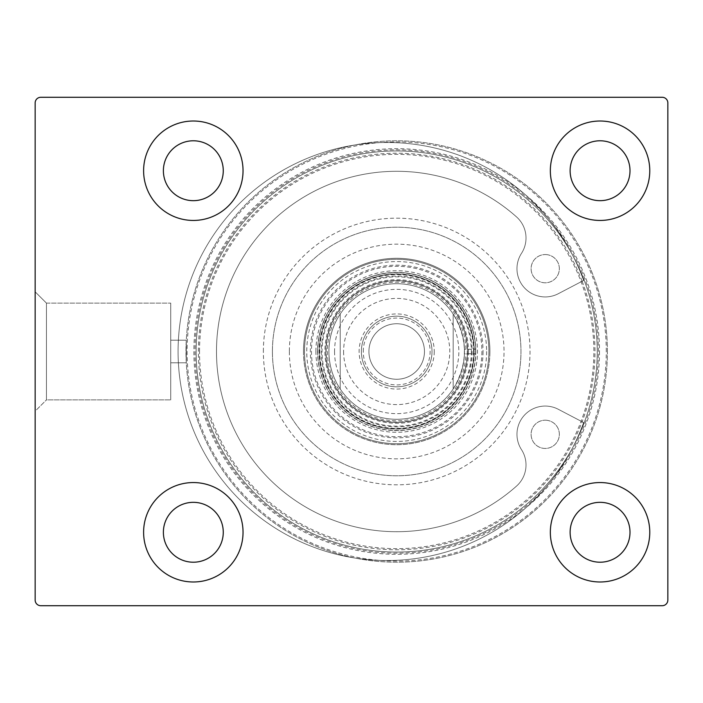 <?xml version="1.0" encoding="UTF-8"?>
<svg xmlns="http://www.w3.org/2000/svg" width="703" height="703" viewBox="0 0 703 703"><rect width="100%" height="100%" fill="white"/><g stroke="black" fill="none" stroke-linecap="round" stroke-linejoin="round"><path stroke-width="0.53" stroke-dasharray="3.52 2.64" d="M186.286 362.801L186.286 340.199L186.286 362.801L186.286 340.199L186.286 362.801L170.732 362.801L170.732 340.199L170.732 362.801L170.732 340.199L170.732 362.801L186.286 362.801M607.401 351.5A210.715 210.715 0 0 0 291.341 169.019A210.715 210.715 0 0 0 291.341 533.981A210.715 210.715 0 0 0 607.401 351.5A210.715 210.715 0 0 0 291.341 169.019A210.715 210.715 0 0 0 291.341 533.981A210.715 210.715 0 0 0 607.401 351.5M649.774 170.732A49.711 49.711 0 0 1 575.203 213.782A49.711 49.711 0 0 1 575.203 127.674A49.711 49.711 0 0 1 649.774 170.732A49.711 49.711 0 0 1 575.203 213.782A49.711 49.711 0 0 1 575.203 127.674A49.711 49.711 0 0 1 649.774 170.732A49.711 49.711 0 0 0 575.203 127.674A49.711 49.711 0 0 0 575.203 213.782A49.711 49.711 0 0 0 649.774 170.732M243.036 170.732A49.711 49.711 0 0 1 168.465 213.782A49.711 49.711 0 0 1 168.465 127.674A49.711 49.711 0 0 1 243.036 170.732A49.711 49.711 0 0 1 168.465 213.782A49.711 49.711 0 0 1 168.465 127.674A49.711 49.711 0 0 1 243.036 170.732A49.711 49.711 0 0 0 168.465 127.674A49.711 49.711 0 0 0 168.465 213.782A49.711 49.711 0 0 0 243.036 170.732M649.774 532.268A49.711 49.711 0 0 1 575.203 575.326A49.711 49.711 0 0 1 575.203 489.218A49.711 49.711 0 0 1 649.774 532.268A49.711 49.711 0 0 1 575.203 575.326A49.711 49.711 0 0 1 575.203 489.218A49.711 49.711 0 0 1 649.774 532.268A49.711 49.711 0 0 0 575.203 489.218A49.711 49.711 0 0 0 575.203 575.326A49.711 49.711 0 0 0 649.774 532.268M243.036 532.268A49.711 49.711 0 0 1 168.465 575.326A49.711 49.711 0 0 1 168.465 489.218A49.711 49.711 0 0 1 243.036 532.268A49.711 49.711 0 0 1 168.465 575.326A49.711 49.711 0 0 1 168.465 489.218A49.711 49.711 0 0 1 243.036 532.268A49.711 49.711 0 0 0 168.465 489.218A49.711 49.711 0 0 0 168.465 575.326A49.711 49.711 0 0 0 243.036 532.268M630.002 170.732A29.939 29.939 0 0 1 585.089 196.655A29.939 29.939 0 0 1 585.089 144.8A29.939 29.939 0 0 1 630.002 170.732M223.264 170.732A29.939 29.939 0 0 1 178.351 196.655A29.939 29.939 0 0 1 178.351 144.8A29.939 29.939 0 0 1 223.264 170.732M630.002 532.268A29.939 29.939 0 0 1 585.089 558.2A29.939 29.939 0 0 1 585.089 506.345A29.939 29.939 0 0 1 630.002 532.268M223.264 532.268A29.939 29.939 0 0 1 178.351 558.2A29.939 29.939 0 0 1 178.351 506.345A29.939 29.939 0 0 1 223.264 532.268M597.234 351.5A200.54 200.54 0 0 0 296.42 177.824A200.54 200.54 0 0 0 296.42 525.176A200.54 200.54 0 0 0 597.234 351.5A200.54 200.54 0 0 0 296.42 177.824A200.54 200.54 0 0 0 296.42 525.176A200.54 200.54 0 0 0 597.234 351.5M599.492 351.5A202.807 202.807 0 0 1 295.295 527.136A202.807 202.807 0 0 1 295.295 175.864A202.807 202.807 0 0 1 599.492 351.5M35.15 600.063A5.65 5.65 0 0 0 40.8 605.714L662.2 605.714A5.65 5.65 0 0 0 667.85 600.063L667.85 102.937A5.65 5.65 0 0 0 662.2 97.286L40.8 97.286A5.65 5.65 0 0 0 35.15 102.937L35.15 600.063M46.451 399.893L46.451 303.107L46.451 399.893L35.15 411.185L35.15 291.815L35.15 411.185L35.15 291.815L35.15 411.185L46.451 399.893L46.451 303.107L46.451 399.893L170.732 399.893L170.732 303.107L170.732 399.893L170.732 303.107L170.732 399.893L46.451 399.893M598.367 351.5A201.673 201.673 0 0 0 295.858 176.848A201.673 201.673 0 0 0 295.858 526.152A201.673 201.673 0 0 0 598.367 351.5M464.446 349.242A67.787 67.787 0 0 0 362.15 293.177A67.787 67.787 0 0 0 362.15 409.823A67.787 67.787 0 0 0 464.446 353.758L475.746 353.758A79.088 79.088 0 0 0 395.561 272.421A79.088 79.088 0 0 0 317.607 351.5A79.088 79.088 0 0 0 395.561 430.579A79.088 79.088 0 0 0 475.746 353.758L464.446 353.758A67.787 67.787 0 0 1 362.15 409.823A67.787 67.787 0 0 1 362.15 293.177A67.787 67.787 0 0 1 464.446 349.242L475.746 349.242L464.446 349.242M582.11 281.244A198.281 198.281 0 0 0 277.588 192.974A198.281 198.281 0 0 0 277.588 510.026A198.281 198.281 0 0 0 582.11 421.756L583.657 422.565A209.019 209.019 0 0 1 262.395 519.245A209.019 209.019 0 0 1 262.395 183.755A209.019 209.019 0 0 1 583.657 280.435L558.331 293.696L583.657 280.435A209.019 209.019 0 0 0 262.395 183.755A209.019 209.019 0 0 0 262.395 519.245A209.019 209.019 0 0 0 583.657 422.565L558.331 409.304A28.243 28.243 0 0 0 521.494 449.648A28.243 28.243 0 0 1 516.556 486.063A180.205 180.205 0 0 1 266.841 476.449A180.205 180.205 0 0 1 266.841 226.551A180.205 180.205 0 0 1 516.556 216.937A28.243 28.243 0 0 1 521.494 253.352A28.243 28.243 0 0 0 558.331 293.696A28.243 28.243 0 0 1 521.494 253.352A28.243 28.243 0 0 0 516.556 216.937A180.205 180.205 0 0 0 266.841 226.551A180.205 180.205 0 0 0 266.841 476.449A180.205 180.205 0 0 0 516.556 486.063A28.243 28.243 0 0 0 521.494 449.648A28.243 28.243 0 0 1 558.331 409.304L582.11 421.756A198.281 198.281 0 0 0 582.11 281.244M545.22 254.556A14.122 14.122 0 0 1 557.453 275.734A14.122 14.122 0 0 1 532.997 275.734A14.122 14.122 0 0 1 545.22 254.556A14.122 14.122 0 0 0 532.997 275.734A14.122 14.122 0 0 0 557.453 275.734A14.122 14.122 0 0 0 545.22 254.556M545.22 420.201A14.122 14.122 0 0 1 557.453 441.387A14.122 14.122 0 0 1 532.997 441.387A14.122 14.122 0 0 1 545.22 420.201A14.122 14.122 0 0 0 532.997 441.387A14.122 14.122 0 0 0 557.453 441.387A14.122 14.122 0 0 0 545.22 420.201M317.607 351.5A79.088 79.088 0 0 0 436.238 419.99A79.088 79.088 0 0 0 436.238 283.01A79.088 79.088 0 0 0 317.607 351.5M303.485 351.5A93.209 93.209 0 0 0 443.294 432.222A93.209 93.209 0 0 0 443.294 270.778A93.209 93.209 0 0 0 303.485 351.5A93.209 93.209 0 0 0 443.294 432.222A93.209 93.209 0 0 0 443.294 270.778A93.209 93.209 0 0 0 303.485 351.5M486.625 351.5A89.931 89.931 0 0 1 351.728 429.384A89.931 89.931 0 0 1 351.728 273.616A89.931 89.931 0 0 1 486.625 351.5M289.364 351.5A107.331 107.331 0 0 0 450.359 444.454A107.331 107.331 0 0 0 450.359 258.546A107.331 107.331 0 0 0 289.364 351.5M272.413 351.5A124.282 124.282 0 0 1 458.831 243.871A124.282 124.282 0 0 1 458.831 459.129A124.282 124.282 0 0 1 272.413 351.5A124.282 124.282 0 0 0 458.831 459.129A124.282 124.282 0 0 0 458.831 243.871A124.282 124.282 0 0 0 272.413 351.5A124.282 124.282 0 0 0 458.831 459.129A124.282 124.282 0 0 0 458.831 243.871A124.282 124.282 0 0 0 272.413 351.5M315.911 351.5A80.783 80.783 0 0 1 437.081 281.543A80.783 80.783 0 0 1 437.081 421.457A80.783 80.783 0 0 1 315.911 351.5M584.228 422.556A200.54 200.54 0 0 1 196.146 351.5A200.54 200.54 0 0 1 432.811 154.238A200.54 200.54 0 0 1 584.228 422.556M196.146 351.5A200.54 200.54 0 0 0 496.968 525.176A200.54 200.54 0 0 0 496.968 177.824A200.54 200.54 0 0 0 196.146 351.5M199.538 351.5A197.156 197.156 0 0 1 495.272 180.759A197.156 197.156 0 0 1 495.272 522.241A197.156 197.156 0 0 1 199.538 351.5M319.303 351.5A77.392 77.392 0 0 0 435.385 418.522A77.392 77.392 0 0 0 435.385 284.478A77.392 77.392 0 0 0 319.303 351.5A77.392 77.392 0 0 1 435.385 284.478A77.392 77.392 0 0 1 435.385 418.522A77.392 77.392 0 0 1 319.303 351.5M488.884 351.5A92.19 92.19 0 0 1 350.595 431.343A92.19 92.19 0 0 1 350.595 271.657A92.19 92.19 0 0 1 488.884 351.5A92.19 92.19 0 0 1 350.595 431.343A92.19 92.19 0 0 1 350.595 271.657A92.19 92.19 0 0 1 488.884 351.5A92.19 92.19 0 0 1 350.595 431.343A92.19 92.19 0 0 1 350.595 271.657A92.19 92.19 0 0 1 488.884 351.5M489.903 351.5A93.209 93.209 0 0 1 350.085 432.222A93.209 93.209 0 0 1 350.085 270.778A93.209 93.209 0 0 1 489.903 351.5M468.47 351.5A71.776 71.776 0 0 1 360.806 413.663A71.776 71.776 0 0 1 360.806 289.337A71.776 71.776 0 0 1 468.47 351.5M464.481 351.5A67.787 67.787 0 0 1 362.801 410.209A67.787 67.787 0 0 1 362.801 292.791A67.787 67.787 0 0 1 464.481 351.5A67.787 67.787 0 0 1 362.801 410.209A67.787 67.787 0 0 1 362.801 292.791A67.787 67.787 0 0 1 464.481 351.5M467.53 351.5A70.836 70.836 0 0 1 361.272 412.846A70.836 70.836 0 0 1 361.272 290.154A70.836 70.836 0 0 1 467.53 351.5A70.836 70.836 0 0 1 361.272 412.846A70.836 70.836 0 0 1 361.272 290.154A70.836 70.836 0 0 1 467.53 351.5M467.267 351.5A70.572 70.572 0 0 1 361.404 412.617A70.572 70.572 0 0 1 361.404 290.383A70.572 70.572 0 0 1 467.267 351.5M472.108 351.5A75.414 75.414 0 0 1 358.987 416.809A75.414 75.414 0 0 1 358.987 286.191A75.414 75.414 0 0 1 472.108 351.5M483.04 351.5A86.346 86.346 0 0 1 353.521 426.282A86.346 86.346 0 0 1 353.521 276.718A86.346 86.346 0 0 1 483.04 351.5M465.957 349.242A69.307 69.307 0 0 0 361.395 291.859A69.307 69.307 0 0 0 361.395 411.141A69.307 69.307 0 0 0 465.957 353.758M474.235 349.242A77.576 77.576 0 0 0 357.256 284.697A77.576 77.576 0 0 0 357.256 418.303A77.576 77.576 0 0 0 474.235 353.758M361.386 351.5A35.308 35.308 0 0 1 396.694 316.192A35.308 35.308 0 0 1 432.002 351.5A35.308 35.308 0 0 1 396.694 386.808A35.308 35.308 0 0 1 361.386 351.5M363.266 351.5A33.428 33.428 0 0 1 413.408 322.554A33.428 33.428 0 0 1 413.408 380.446A33.428 33.428 0 0 1 363.266 351.5M432.002 351.5A35.308 35.308 0 0 0 379.04 320.92A35.308 35.308 0 0 0 379.04 382.081A35.308 35.308 0 0 0 432.002 351.5M368.917 351.5A27.777 27.777 0 0 0 396.694 379.277A27.777 27.777 0 0 0 424.471 351.5A27.777 27.777 0 0 0 396.694 323.723A27.777 27.777 0 0 0 368.917 351.5A27.777 27.777 0 0 0 410.578 375.551A27.777 27.777 0 0 0 410.578 327.449A27.777 27.777 0 0 0 368.917 351.5A27.777 27.777 0 0 1 410.578 327.449A27.777 27.777 0 0 1 410.578 375.551A27.777 27.777 0 0 1 368.917 351.5M424.471 351.5A27.777 27.777 0 0 1 382.801 375.551A27.777 27.777 0 0 1 382.801 327.449A27.777 27.777 0 0 1 424.471 351.5M453.18 388.97C468.119 363.987 468.119 339.013 453.18 314.03L453.18 388.97L453.18 314.03A67.787 67.787 0 0 0 340.199 314.03C332.774 325.41 329.004 337.906 328.907 351.5C329.004 365.094 332.774 377.59 340.199 388.97L340.199 314.03L340.199 388.97A67.787 67.787 0 0 0 453.18 388.97A67.787 67.787 0 0 1 340.199 388.97M328.907 351.5A67.787 67.787 0 0 0 430.588 410.209A67.787 67.787 0 0 0 430.588 292.791A67.787 67.787 0 0 0 328.907 351.5M434.261 351.5A37.567 37.567 0 0 1 377.906 384.031A37.567 37.567 0 0 1 377.906 318.969A37.567 37.567 0 0 1 434.261 351.5M334.549 351.5A62.136 62.136 0 0 0 427.767 405.315A62.136 62.136 0 0 0 427.767 297.685A62.136 62.136 0 0 0 334.549 351.5M606.276 351.5A209.582 209.582 0 0 0 291.903 169.994A209.582 209.582 0 0 0 291.903 533.006A209.582 209.582 0 0 0 606.276 351.5M263.37 351.5A133.315 133.315 0 0 1 463.356 236.041A133.315 133.315 0 0 1 463.356 466.959A133.315 133.315 0 0 1 263.37 351.5M473.585 351.5A76.891 76.891 0 0 1 358.249 418.092A76.891 76.891 0 0 1 358.249 284.908A76.891 76.891 0 0 1 473.585 351.5M471.361 351.5A74.676 74.676 0 0 1 359.356 416.167A74.676 74.676 0 0 1 359.356 286.833A74.676 74.676 0 0 1 471.361 351.5M475.588 351.5A78.894 78.894 0 0 1 357.247 419.823A78.894 78.894 0 0 1 357.247 283.177A78.894 78.894 0 0 1 475.588 351.5M481.906 351.5A85.221 85.221 0 0 1 354.084 425.297A85.221 85.221 0 0 1 354.084 277.703A85.221 85.221 0 0 1 481.906 351.5M453.18 314.03A67.787 67.787 0 0 0 340.199 314.03M343.591 351.5A53.103 53.103 0 0 0 423.241 397.485A53.103 53.103 0 0 0 423.241 305.515A53.103 53.103 0 0 0 343.591 351.5M186.286 340.199L170.732 340.199L186.286 340.199M46.451 303.107L35.15 291.815L46.451 303.107L170.732 303.107L46.451 303.107"/><path stroke-width="1.05" d="M35.15 102.937A5.65 5.65 0 0 1 40.8 97.286L662.2 97.286A5.65 5.65 0 0 1 667.85 102.937L667.85 600.063A5.65 5.65 0 0 1 662.2 605.714L40.8 605.714A5.65 5.65 0 0 1 35.15 600.063L35.15 102.937M243.036 532.268A49.711 49.711 0 0 1 168.465 575.326A49.711 49.711 0 0 1 168.465 489.218A49.711 49.711 0 0 1 243.036 532.268M649.774 532.268A49.711 49.711 0 0 1 575.203 575.326A49.711 49.711 0 0 1 575.203 489.218A49.711 49.711 0 0 1 649.774 532.268M243.036 170.732A49.711 49.711 0 0 1 168.465 213.782A49.711 49.711 0 0 1 168.465 127.674A49.711 49.711 0 0 1 243.036 170.732M649.774 170.732A49.711 49.711 0 0 1 575.203 213.782A49.711 49.711 0 0 1 575.203 127.674A49.711 49.711 0 0 1 649.774 170.732M630.002 170.732A29.939 29.939 0 0 0 585.089 144.8A29.939 29.939 0 0 0 585.089 196.655A29.939 29.939 0 0 0 630.002 170.732M223.264 170.732A29.939 29.939 0 0 0 178.351 144.8A29.939 29.939 0 0 0 178.351 196.655A29.939 29.939 0 0 0 223.264 170.732M630.002 532.268A29.939 29.939 0 0 0 585.089 506.345A29.939 29.939 0 0 0 585.089 558.2A29.939 29.939 0 0 0 630.002 532.268M223.264 532.268A29.939 29.939 0 0 0 178.351 506.345A29.939 29.939 0 0 0 178.351 558.2A29.939 29.939 0 0 0 223.264 532.268"/></g></svg>
